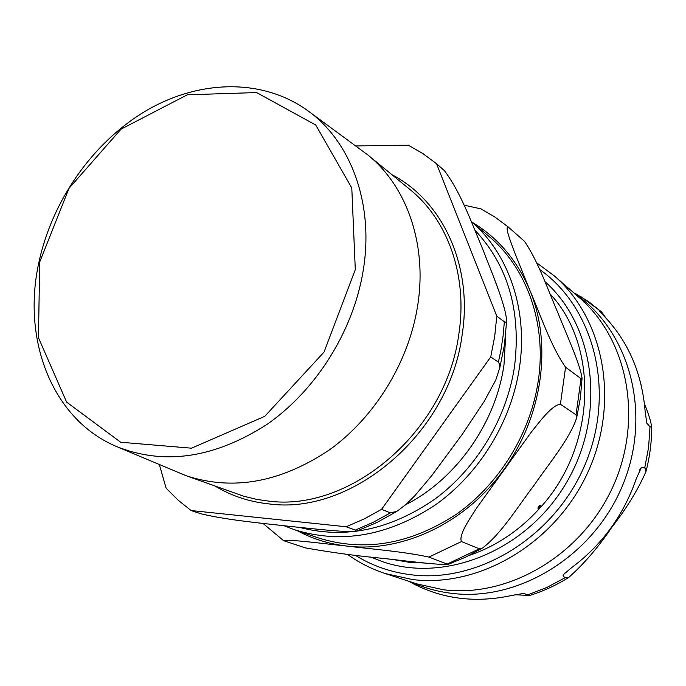 <?xml version="1.0" encoding="UTF-8"?>
<svg xmlns="http://www.w3.org/2000/svg" width="686" height="686" viewBox="0 0 686 686"><rect width="100%" height="100%" fill="white"/><g stroke="black" fill="none" stroke-linecap="round" stroke-linejoin="round"><path stroke-width="1.03" d="M393.069 559.544L408.865 562.254L425.114 563.043M469.07 555.471C495.686 546.408 519.096 530.835 539.282 508.746L538.116 508.652L537.961 507.94L539.393 505.393L540.911 505.488L541.074 506.208L539.65 508.335C596.271 447.392 599.444 346.379 550.086 293.908M565.573 367.207L581.008 378.663L582.062 378.269C580.073 363.829 566.61 334.828 558.215 313.571C548.191 290.727 538.476 261.735 524.456 241.292L508.197 226.946C504.622 226.612 510.796 242.064 514.74 252.748L529.901 290.452C540.028 313.716 550.849 346.37 565.573 367.207L560.411 404.234C552.076 404.929 540.234 420.981 531.496 431.837L477.113 507.34C469.747 518.83 458.445 534.917 461.438 541.571L428.904 557.092C403.428 551.518 371.263 549.066 346.919 546.082C324.444 543.827 289.106 539.033 283.627 540.697L305.51 547.908C331.432 552.504 357.106 555.986 382.531 558.344C404.354 560.634 436.785 565.032 448.069 564.407L428.904 557.092M461.438 541.571L479.36 548.8L482.438 548.097C501.672 533.468 518.033 506.311 533.957 485.414C548.603 464.07 569.174 439.735 576.566 418.194L576.043 414.841L560.411 404.234M464.096 205.183L480.989 208.878L495.035 217.136L508.189 226.946M539.368 506.337L538.356 508.249L539.316 508.069L539.23 506.208M539.385 505.753L539.668 507.812L540.731 506.397L540.602 505.839L539.728 506.079M541.074 506.208L540.328 505.556M471.308 221.475L488.964 236.404C526.634 267.746 546.751 323.192 538.373 380.164C530.801 432.806 499.622 483.802 456.55 514.131C410.254 544.427 364.077 552.316 318.012 537.798L293.917 529.541C340.831 544.332 388.01 536.109 435.439 504.887C479.557 473.64 511.627 421.17 519.534 367.121C528.126 309.575 508.558 253.657 471.325 221.518M544.907 281.603C595.285 325.944 606.664 414.138 566.73 482.164C527.234 550.446 445.163 583.7 382.008 561.482L370.62 556.998M644.437 403.78C648.459 413.598 650.877 421.315 651.7 426.941L650.002 426.778L646.769 423.091L645.072 410.665C641.907 373.656 628.693 342.606 605.429 317.524L599.058 310.749L601.528 311.83L605.884 318.012M641.35 467.578L645.689 468.126L645.938 471.634C637.937 489.83 626.575 508.386 611.835 527.294C598.441 547.136 584.052 563.858 568.677 577.483L564.741 577.895L563.069 575.374L563.249 574.679L571.567 567.708C602.068 544.916 623.651 515.203 636.316 478.571L641.35 467.578L639.498 470.124M408.71 581.222L413.641 583.923C443.465 599.178 475.938 603.071 511.061 595.611L523.581 593.424L529.686 595.457L514.86 594.762M355.297 269.615L324.041 352.081L264.77 416.342L191.471 448.19L120.659 442.238L66.611 402.099L38.459 337.726L39.702 262.035L68.969 188.401L121.01 129.182L187.312 94.797L256.598 92.567L315.749 125.015L351.789 187.981L355.297 269.615M363.04 271.459C374.556 204.274 350.932 140.887 306.976 110.112C261.409 77.801 198.348 79.85 145.415 111.149C92.473 142.757 51.682 201.272 38.656 263.501C21.969 340.333 52.308 419.266 116.226 446.415C163.988 465.58 214.221 458.257 266.94 424.437C315.929 390.445 353.024 331.51 363.04 271.459M309.086 111.664L367.928 155.019C407.09 186.558 427.541 245.151 417.56 306.316C408.607 362.362 374.908 417.199 329.46 449.87C280.617 482.515 232.811 491.125 186.043 475.69L118.635 447.435M505.805 333.499L503.996 364.72C495.892 422.945 456.37 479.008 405.726 504.716M493.911 277.736L498.516 290.221M159.341 464.611L166.132 488.2L177.983 500.051L191.042 510.53L346.173 526.762L355.271 530.098L356.54 531.161C346.884 532.748 313.476 528.717 289.741 526.385C263.098 523.264 228.987 520.434 201.264 513.865L191.042 510.53M498.396 362.139L499.725 364.42L499.725 367.91L495.841 379.907L484.153 401.473L462.33 434.238L431.691 475.732L415.047 495.446L406.241 504.253L396.945 511.327L390.368 512.888L381.579 509.338L490.73 356.934L498.396 362.139L500.849 350.615L503.07 336.174L504.356 321.777L496.793 316.16L436.545 163.722L444.408 170.66C460.64 191.977 472.028 223.868 482.67 248.992C492.034 273.217 505.736 305.356 506.645 320.997L505.959 322.266L504.356 321.777M436.545 163.722L422.91 153.621L408.35 145.175L355.854 145.938M381.579 509.338L364.112 518.968L346.173 526.762M496.793 316.16L494.683 336.543L490.73 356.934M581.008 378.663L576.043 414.841M479.36 548.8L447.486 563.909M297.398 530.732C312.61 538.93 329.117 544.041 346.919 546.082C402.39 552.839 465.914 522.998 503.927 469.473C542.652 416.539 552.47 344.209 529.901 290.452C517.304 260.543 498.113 237.836 472.32 222.341M475.029 230.307C507.949 265.465 521.137 310.689 514.603 365.981C507.005 417.654 476.976 467.912 435.31 498.808C390.6 529.772 345.418 539.316 299.756 527.44M646.469 422.216L647.009 423.502M564.724 573.093L563.069 575.374M600.97 311.444L588.639 301.703L575.365 293.488M644.754 467.741L648.604 447.298L650.002 426.778M528.22 594.685L546.853 587.473L564.741 577.895M523.778 593.459L523.247 593.399M539.633 269.487C594.033 307.56 615.805 390.891 585.561 463.41C555.703 536.066 479.171 583.357 411.326 574.808C390.831 572.296 372.121 565.77 355.194 555.231M347.373 554.305C358.898 562.614 371.52 569.028 385.24 573.547L412.432 579.533C479.428 587.988 555.103 543.526 587.55 472.954C620.298 402.51 604.332 318.741 554.142 275.755L536.546 262.738M554.142 275.755L579.336 297.664C628.093 339.45 643.785 420.184 612.409 487.806C581.325 555.549 508.36 598.072 443.37 589.763L416.968 583.923L385.24 573.547M410.863 581.934C423.596 587.739 437.093 591.529 451.362 593.296C518.848 602.085 594.488 555.549 623.18 483.973C652.275 412.526 629.302 330.506 574.491 293.454M390.368 512.888L373.055 522.398L355.271 530.098M391.972 174.741C442.727 200.861 473.177 265.919 462.098 335.137C449.476 433.012 352.381 515.349 269.186 503.936C249.507 501.878 231.559 495.961 215.318 486.203M367.928 155.019L410.074 189.593C447.975 220.137 467.963 276.209 458.788 334.356C446.286 430.954 350.52 512.245 268.38 501.072L256.993 499.442L243.762 496.227L186.043 475.69M576.574 418.194L580.339 398.266L582.062 378.269M482.447 548.097L465.545 557.186L448.069 564.407M283.618 540.697L262.995 523.427M293.917 529.541L284.21 525.793M580.69 296.532L601.528 311.83M651.7 426.941C651.726 441.938 649.805 456.833 645.938 471.625M568.677 577.483C556.286 585.244 543.295 591.229 529.686 595.457M506.645 320.997L504.39 345.169L499.502 369.282M396.937 511.327L377.103 522.423L356.54 531.161"/></g></svg>

